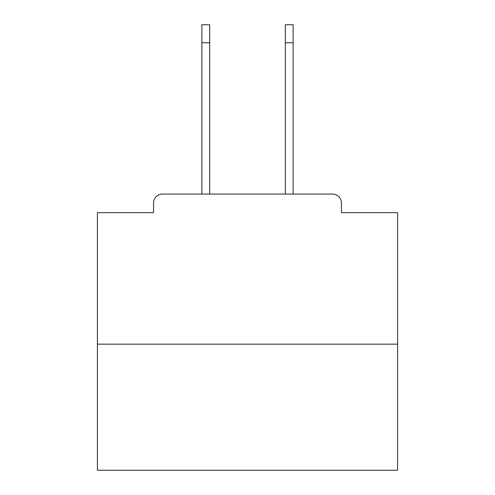 <?xml version="1.0" encoding="UTF-8"?>
<svg xmlns="http://www.w3.org/2000/svg" width="495" height="495" viewBox="0 0 495 495"><rect width="100%" height="100%" fill="white"/><g stroke="black" fill="none" stroke-linecap="round" stroke-linejoin="round"><path stroke-width="0.74" d="M341.463 212.677L341.463 203.068L341.463 212.677L397.603 212.677L397.603 470.25L97.397 470.25L97.397 212.677L153.537 212.677L153.537 203.068L153.537 212.677M397.603 344.167L97.397 344.167M341.463 203.068A9.009 9.009 0 0 0 332.454 194.065L162.546 194.065A9.009 9.009 0 0 0 153.537 203.068M332.454 194.065L294.333 194.065M200.667 194.065L162.546 194.065M201.867 42.762L201.867 24.75L209.676 24.75L209.676 42.762L201.867 42.762L201.867 194.065M209.676 194.065L209.676 42.762M285.324 194.065L285.324 24.75L293.133 24.75L293.133 42.762L285.324 42.762M293.133 194.065L293.133 42.762"/></g></svg>
